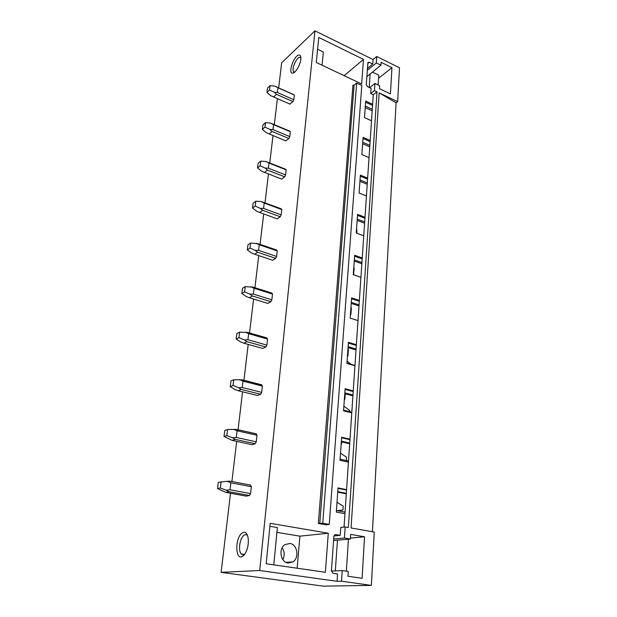 <?xml version="1.0" encoding="UTF-8"?>
<svg xmlns="http://www.w3.org/2000/svg" width="617" height="617" viewBox="0 0 617 617"><rect width="100%" height="100%" fill="white"/><g stroke="black" fill="none" stroke-linecap="round" stroke-linejoin="round"><path stroke-width="0.93" d="M371.365 585.379L341.517 581.199L342.234 570.586L348.266 571.473L347.957 576.255L362.11 578.291L364.539 536.775L350.657 534.384L350.363 539.019L344.417 538.016L345.165 526.933L348.374 527.504L377.01 91.856L374.457 90.645L374.943 83.442L379.617 85.678L379.424 88.678L390.422 93.915L391.957 67.662L381.129 62.309L380.936 65.232L376.316 62.957L376.748 56.502L399.492 67.801L397.656 101.628L379.154 92.866L351.073 527.975L374.264 532.062L371.365 585.379L323.339 586.15L221.117 572.345L230.519 493.238M231.907 481.538L236.681 441.348M237.915 430.99L242.566 391.787M243.808 381.352L248.196 344.394M249.445 333.905L253.587 299.037M254.836 288.509L258.747 255.585M260.081 244.355L263.698 213.922M265.017 202.792L268.449 173.932M269.76 162.911L273.007 135.532M274.287 124.765L277.395 98.612M278.668 87.922L281.645 62.818L314.971 30.85L373.077 59.541L372.768 64.021L369.267 62.302L368.064 62.417L367.84 62.996L366.29 84.66L367.531 86.681L371.087 88.362L370.732 93.545L373.277 94.74L377.01 91.856M282.871 559.627C284.846 555.501 284.607 551.559 282.154 547.796M397.656 101.628L396.083 102.784L372.421 531.738M359.433 193.136L359.125 192.697M356.695 233.18L356.919 230.072L356.495 229.439M353.51 274.773L354.197 268.279L353.772 267.585M350.356 315.356L350.934 314.138L351.374 307.968L350.942 307.212M347.394 356.888L347.973 355.654L348.435 349.237L347.996 348.42M344.301 400.101L344.895 398.86L345.258 393.823M341.085 445.112L341.826 441.957M344.047 527.057L373.277 94.74M348.435 462.141L340.006 460.29L341.648 437.214L349.986 439.173M351.767 412.873L343.538 410.799L345.119 388.733L353.248 390.908M354.952 365.742L346.924 363.459L348.428 342.335L356.371 344.71M358.007 320.601L350.163 318.125L351.605 297.888L359.372 300.44M360.93 277.326L353.263 274.688L354.652 255.276L362.241 257.991M363.737 235.81L356.24 233.01L357.575 214.384L364.994 217.246M366.436 195.936L359.102 193.005L360.382 175.112L367.639 178.105M369.028 157.628L361.847 154.566L363.081 137.36L370.185 140.475M371.519 120.778L364.493 117.6L365.673 101.049L372.637 104.273M341.517 581.199L337.059 581.307L259.711 570.517L314.971 30.85M337.059 581.307L337.568 573.941L332.979 573.278L331.398 570.825L333.866 536.42L334.692 534.823L335.733 534.584L340.237 535.348L340.777 527.427L345.165 526.933M344.949 513.676L336.304 512.079L338.031 487.924L346.577 489.643M328.283 533.211L270.223 523.332L266.182 563.753L325.383 572.291L328.283 533.211L299.916 536.158L297.139 568.218M326.555 524.928L318.341 523.494L322.745 523.208L356.649 83.04L361.801 85.478L329.254 524.357L326.57 524.674M363.482 59.394L361.655 83.966L316.274 62.471L318.773 37.46L363.482 59.394L344.139 75.675M322.745 523.208L329.254 524.357M318.341 523.494L352.939 85.177L354.112 85.107L356.649 83.04M221.117 572.345L259.711 570.517M292.674 73.107C295.79 73.261 301.32 62.988 300.88 57.782C300.764 55.869 300.117 54.952 298.952 55.029C294.024 55.183 287.545 73.816 292.659 73.107L292.674 73.107M244.023 555.161C247.24 550.896 248.651 545.42 248.265 538.749C247.085 532.163 244.656 530.581 240.985 533.998C234.977 540.261 235.64 559.573 241.918 556.727L244.023 555.161M289.774 104.049L292.967 101.612L293.846 99.761L294.363 95.049L293.653 94.609M285.825 140.846L288.903 138.478L289.797 136.619L290.337 131.722L289.581 131.22M284.676 176.832L267.462 170.091L264.516 172.405L281.668 179.084L284.676 176.832L285.586 174.958L286.141 169.868L285.355 169.289M280.272 216.76L262.649 210.32L259.672 212.456L277.234 218.834L280.272 216.76L281.198 214.878L281.776 209.572L280.951 208.908M275.683 258.353L257.636 252.253L254.628 254.204L272.606 260.243L275.683 258.353L276.624 256.464L277.234 250.934L276.377 250.17M270.902 301.728L252.407 296.006L249.361 297.733L267.786 303.41L270.902 301.728L271.858 299.831L272.49 294.062L271.619 293.175M265.904 347.001L246.947 341.687L243.869 343.191L262.749 348.451L265.904 347.001L266.883 345.096L267.547 339.072L266.667 338.047M260.69 394.294L241.239 389.435L238.123 390.684L257.497 395.497L260.69 394.294L261.685 392.381L262.372 386.088L261.539 384.892M255.237 443.746L235.262 439.397L232.115 440.361L252.006 444.68L255.237 443.746L256.248 441.834L256.973 435.247L256.232 433.867M225.83 492.374L246.252 496.145L249.53 495.513L250.556 493.6L251.312 486.705L250.672 485.132L230.264 481.221L227.311 481.283L230.866 482.803L230.033 489.775L226.231 490.207L229.007 491.718L225.83 492.374L217.508 488.641L218.295 482.332L227.311 481.283M379.154 92.866L396.083 102.784M346.291 493.87L337.723 492.173M372.19 110.798L365.202 107.597M369.753 146.838L362.626 143.746M367.223 184.29L359.935 181.313M364.593 223.223L357.143 220.385M361.847 263.752L354.243 261.06M358.994 305.955L351.212 303.425M356.024 349.947L348.057 347.595M352.916 395.844L344.764 393.692M349.677 443.777L341.324 441.841M345.057 512.102L336.412 510.498M346.322 493.338L337.761 491.641M346.546 490.068L338 488.348M341.186 443.739L341.695 443.854M348.512 461.022L340.083 459.171M349.723 443.083L341.371 441.147M349.947 439.713L341.61 437.754M344.402 398.729L344.895 398.86M351.813 412.179L343.592 410.104M352.97 395.011L344.818 392.859M353.209 391.556L345.073 389.381M347.487 355.515L347.973 355.654M348.435 349.237L347.949 349.099M354.976 365.434L346.947 363.143M356.086 348.991L348.127 346.631M356.325 345.451L348.381 343.083M350.456 313.984L350.934 314.138M351.374 307.968L350.896 307.821M359.071 304.875L351.289 302.345M359.31 301.273L351.551 298.728M353.31 274.048L353.78 274.21M354.197 268.279L353.734 268.117M361.932 262.564L354.328 259.873M362.179 258.901L354.59 256.194M356.919 230.072L356.464 229.902M364.678 221.943L357.235 219.104M364.925 218.233L357.505 215.379M367.316 182.917L360.035 179.94M367.57 179.161L360.305 176.169M369.853 145.388L362.727 142.288M370.107 141.594L362.997 138.486M372.298 109.278L365.318 106.07M372.552 105.445L365.588 102.229M342.234 570.586L331.391 571.026M340.237 535.348L333.944 535.965M344.417 538.016L333.681 539.019M289.867 543.469C297.355 544.225 299.638 557.868 292.898 561.902L288.1 563.028C280.596 562.38 278.244 548.721 284.884 544.657L289.867 543.469M299.916 536.158L276.917 532.363M269.922 526.309L277.38 527.566L273.778 564.848M247.633 535.679L247.602 535.641C246.268 534.121 244.756 534.283 243.067 536.111C239.512 539.883 238.301 550.819 241.131 553.966L243.869 554.837L244.602 554.444M364.539 536.775L350.425 538.078M350.363 539.019L333.573 540.546M376.316 62.957L367.316 70.33M376.748 56.502L373.077 59.541M372.768 64.021L367.454 68.394M374.943 83.442L369.598 87.66M374.457 90.645L370.732 93.545M317.593 49.237L323.331 52.005L322.059 65.209M292.659 73.107L294.564 72.204L293.545 71.626C291.394 69.073 296.522 57.288 299.8 57.281L300.88 57.736M391.957 67.662L378.568 78.282M380.936 65.232L366.86 76.639M336.998 502.315L343.214 506.11L342.944 510.043L337.553 510.714M342.944 510.043L337.16 510.637M250.556 493.6L230.033 489.775M251.312 486.705L230.866 482.803M249.53 495.513L229.007 491.718M221.141 481.676L220.362 488.024L226.231 490.207M220.362 488.024L217.508 488.641M340.646 453.256L346.569 457.266L346.345 460.552M256.248 441.834L236.272 437.453L232.563 437.785L235.262 439.397M256.973 435.247L237.067 430.797L236.272 437.453M232.115 440.361L224.017 436.474L224.765 430.45L227.588 429.517L236.465 429.378L256.333 433.836M227.588 429.517L226.84 435.571L232.563 437.785M226.84 435.571L224.017 436.474M237.067 430.797L233.596 429.27M344.001 406.287L349.777 410.482L349.7 411.647M261.685 392.381L242.226 387.499L238.609 387.746L241.239 389.435M262.372 386.088L242.982 381.144L242.226 387.499M238.123 390.684L234.645 389.35L230.234 386.658L230.951 380.905L233.743 379.717L242.381 379.864L261.739 384.815M233.743 379.717L233.025 385.502L238.609 387.746M233.025 385.502L230.234 386.658M242.982 381.144L239.597 379.602M351.243 364.369L347.217 361.253M266.883 345.096L247.918 339.751L244.394 339.913L246.947 341.687M267.547 339.072L248.643 333.674L247.918 339.751M243.869 343.191L240.468 341.849L236.172 339.049L236.859 333.542L239.62 332.123L248.042 332.532L266.906 337.931M239.62 332.123L238.941 337.653L244.394 339.913M238.941 337.653L236.172 339.049M248.643 333.674L245.335 332.131M271.858 299.831L253.363 294.078L249.924 294.162L252.407 296.006M272.49 294.062L254.057 288.262L253.363 294.078M249.361 297.733L246.044 296.399L241.864 293.491L242.52 288.224L245.25 286.596L253.456 287.244L271.858 293.044M245.25 286.596L244.594 291.887L249.924 294.162M244.594 291.887L241.864 293.491M254.057 288.262L250.818 286.712M276.624 256.464L258.577 250.34L255.214 250.355L257.636 252.253M277.234 250.934L259.24 244.764L258.577 250.34M254.628 254.204L251.381 252.854L247.309 249.862L247.934 244.81L250.633 242.998L258.639 243.862L276.601 250.024M250.633 242.998L250.008 248.065L255.214 250.355M250.008 248.065L247.309 249.862M259.24 244.764L256.078 243.214M281.198 214.878L263.575 208.415L260.289 208.369L262.649 210.32M281.776 209.572L264.207 203.07L263.575 208.415M259.672 212.456L256.495 211.114L252.523 208.037L253.132 203.194L255.8 201.204L261.114 201.52L281.151 208.77M255.8 201.204L255.199 206.063L260.289 208.369M255.199 206.063L252.523 208.037M264.207 203.07L261.114 201.52M285.586 174.958L268.364 168.194L265.156 168.086L267.462 170.091M286.141 169.868L268.981 163.065L268.364 168.194M264.516 172.405L261.407 171.063L257.536 167.909L258.114 163.258L260.752 161.114L265.95 161.515L285.517 169.158M260.752 161.114L260.173 165.78L265.156 168.086M260.173 165.78L257.536 167.909M268.981 163.065L265.95 161.515M289.797 136.619L272.969 129.578L269.83 129.416L272.074 131.467L269.166 133.935L266.128 132.593L262.341 129.377L262.896 124.912L265.511 122.621L270.593 123.107L289.882 131.174M290.337 131.722L273.555 124.649L272.969 129.578M285.933 140.892L269.166 133.935M288.903 138.478L272.074 131.467M265.511 122.621L264.955 127.102L269.83 129.416M264.955 127.102L262.341 129.377M273.555 124.649L270.593 123.107M293.846 99.761L277.395 92.465L274.318 92.257L276.516 94.347L273.639 96.962L270.655 95.62L266.96 92.349L267.5 88.054L270.084 85.632L275.051 86.187L277.365 87.205M294.363 95.049L277.958 87.73L277.395 92.465M290.036 104.165L273.639 96.962M292.967 101.612L276.516 94.347M270.084 85.632L269.552 89.943L274.318 92.257M269.552 89.943L266.96 92.349M277.958 87.73L275.051 86.187M337.476 540.191L335.324 570.864M348.435 539.196L346.345 571.188M372.46 72.104L378.769 75.166L378.128 84.961M370.146 73.971L369.205 87.467M319.776 523.571L354.112 85.107M335.008 534.654L335.733 534.584M369.267 62.302L367.809 63.512M292.898 561.902L285.91 562.326M243.869 554.837L241.918 556.727M244.556 554.475L241.131 553.966M293.545 71.626L294.648 72.135M256.379 433.898L236.134 429.355M261.878 384.985L241.417 379.748M267.122 338.178L246.515 332.285M272.143 293.345L251.435 286.82M276.948 250.363L256.186 243.245M281.553 209.132L261.531 201.713M285.964 169.536L266.86 161.955M290.198 131.483L271.935 123.778M294.27 94.887L276.778 87.074"/></g></svg>
